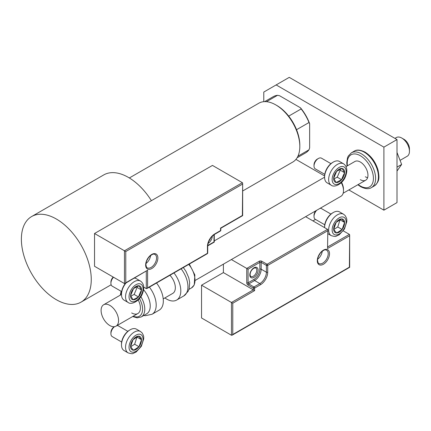 <?xml version="1.0" encoding="UTF-8"?>
<svg xmlns="http://www.w3.org/2000/svg" width="431" height="431" viewBox="0 0 431 431"><rect width="100%" height="100%" fill="white"/><g stroke="black" fill="none" stroke-linecap="round" stroke-linejoin="round"><path stroke-width="0.65" d="M401.805 138.06L403.992 139.321A7.72 4.455 60 0 1 409.369 147.661A7.72 4.455 60 0 1 409.45 148.776L409.45 151.297A10.807 6.239 -120 0 0 409.337 149.735A10.807 6.239 -120 0 0 401.805 138.06A10.807 6.239 -120 0 0 396.401 137.521L394.931 138.373M341.567 182.399A10.807 6.239 60 0 1 343.388 187.814A10.807 6.239 60 0 1 343.496 189.376L343.496 190.637A12.354 7.133 -120 0 0 343.372 188.848A12.354 7.133 -120 0 0 341.293 182.669M118.433 318.714A12.354 7.133 -120 0 0 112.469 307.368A12.354 7.133 -120 0 0 103.65 304.76A12.354 7.133 -120 0 0 101.22 312.2A12.354 7.133 -120 0 0 107.184 323.546A12.354 7.133 -120 0 0 116.004 326.154A12.354 7.133 -120 0 0 118.433 318.714M195.432 280.301L340.937 196.288A12.354 7.133 -120 0 0 343.496 190.637M400.07 160.37L407.209 156.243A10.807 6.239 -120 0 0 409.45 151.297M147.079 260.038A4.94 2.855 120 0 0 148.156 258.169M145.996 263.492A7.72 4.455 120 0 0 150.608 255.508M242.384 184.204L125.771 251.532L125.771 282.801L147.607 270.194L147.607 287.843L207.446 253.299L207.446 246.489A10.193 5.883 -60 0 1 214.654 234.006L220.548 230.601L220.548 228.08L242.384 215.473L242.658 183.288L242.384 182.69L212.467 165.418L94.54 233.5L94.54 266.283L124.457 283.555L124.457 250.777L94.54 233.5M147.607 287.843L146.955 288.538L146.298 288.603L143.728 287.116M125.771 251.532L124.457 250.777L242.384 182.69M125.771 282.801L125.114 283.49L124.457 283.555M147.607 270.194L125.114 283.49M207.731 245.568L213.997 241.953L213.997 234.717M223.387 264.16L223.387 272.591L253.304 289.864L231.469 302.47L201.546 285.198L201.546 317.981L231.469 335.253L231.469 302.47L232.778 303.225L232.778 334.494L232.12 335.189L231.469 335.253M223.387 272.591L201.546 285.198M232.778 334.494L349.396 267.166L349.665 234.987L349.396 234.389L343.265 230.849M315.481 219.417L312.922 220.893M349.396 235.897L327.555 248.509L327.829 229.944L327.555 229.34L305.622 216.68M327.555 230.854L267.721 265.404L267.721 272.209A10.193 5.883 -60 0 1 260.513 284.692L254.613 288.097L254.613 290.618L253.304 289.864L253.304 288.097L248.062 285.069A1.853 1.072 -120 0 1 246.753 282.801L246.753 268.427L231.372 259.548M327.555 248.509L327.829 229.944M327.555 229.34L267.064 264.268A0.927 0.533 -60 0 0 266.406 265.404L261.17 262.377L261.17 269.186L266.406 272.209L266.406 265.404A0.927 0.533 0 0 0 267.721 265.404A0.927 0.533 -120 0 0 267.064 264.268L261.822 261.24A1.853 1.072 0 0 0 259.203 261.24L246.753 268.427L248.062 269.186L248.062 282.801L253.961 279.396A8.34 4.816 120 0 0 259.855 269.186L259.855 262.377L248.062 269.186M317.647 259.203A7.72 4.455 120 0 0 322.259 251.219M318.724 255.75A4.94 2.855 120 0 0 319.807 253.881M343.701 176.311A7.72 4.455 120 0 0 344.579 172.707A7.72 4.455 120 0 0 342.117 168.505A7.72 4.455 120 0 0 336.665 171.301A7.72 4.455 120 0 0 333.68 178.305A7.72 4.455 120 0 0 336.142 182.507A7.72 4.455 120 0 0 341.594 179.705A7.72 4.455 120 0 0 343.701 176.311M342.941 176.123L344.579 172.707L342.117 168.505L336.665 171.301L333.68 178.305L336.142 182.507L341.594 179.705L342.941 176.123M314.016 166.048L314.016 164.787A4.633 2.672 -60 0 1 314.549 162.412A4.633 2.672 -60 0 1 317.291 159.114L318.385 158.484A6.179 3.567 120 0 0 314.727 162.88A6.179 3.567 120 0 0 314.016 166.048A6.179 3.567 120 0 0 315.298 168.877L324.758 174.339M330.933 163.64L321.472 158.177A6.179 3.567 120 0 0 318.385 158.484M214.266 240.891L324.586 177.2L324.586 176.338A11.303 6.524 -60 0 1 325.89 170.536A11.303 6.524 -60 0 1 332.581 162.492L333.319 162.061A12.354 7.133 120 0 0 326.008 170.854A12.354 7.133 120 0 0 324.586 177.195A12.354 7.133 120 0 0 327.145 182.852L331.207 185.195A12.354 7.133 -60 0 1 330.071 173.203A12.354 7.133 -60 0 1 343.561 163.796C347.095 166.301 347.747 170.536 345.506 176.5C342.71 184.01 334.251 187.943 331.207 185.195M343.561 163.796L339.499 161.453A12.354 7.133 120 0 0 333.319 162.061M333.96 178.865L337.231 177.184L340.215 170.18L339.827 169.528M337.231 177.184L341.594 179.705M340.215 170.18L344.579 172.707M140.603 293.57A7.72 4.455 120 0 0 141.487 289.961A7.72 4.455 120 0 0 139.019 285.758A7.72 4.455 120 0 0 133.567 288.56A7.72 4.455 120 0 0 130.582 295.564A7.72 4.455 120 0 0 133.05 299.76A7.72 4.455 120 0 0 138.496 296.964A7.72 4.455 120 0 0 140.603 293.57M139.843 293.376L141.487 289.961L139.019 285.758L133.567 288.56L130.582 295.564L133.05 299.76L138.496 296.964L139.843 293.376M113.488 277.225A6.179 3.567 120 0 0 111.629 280.134A6.179 3.567 120 0 0 110.918 283.307L110.918 282.046A4.633 2.672 -60 0 1 111.451 279.665A4.633 2.672 -60 0 1 113.245 277.085M126.057 282.946A12.354 7.133 120 0 0 122.91 288.113A12.354 7.133 120 0 0 121.488 294.448L121.488 293.592A11.303 6.524 -60 0 1 122.792 287.795A11.303 6.524 -60 0 1 125.507 283.264M103.65 304.76L121.488 294.459A12.354 7.133 120 0 0 124.047 300.105L128.109 302.449A12.354 7.133 -60 0 1 126.973 290.456A12.354 7.133 -60 0 1 140.463 281.055L136.401 278.712A12.354 7.133 120 0 0 134.391 278.135M110.918 283.307A6.179 3.567 120 0 0 112.2 286.136L121.661 291.593M130.862 296.119L134.133 294.443L137.117 287.439L136.729 286.782M134.133 294.443L138.496 296.964M137.117 287.439L141.487 289.961M131.46 349.282A7.72 4.455 120 0 0 133.567 350.241A7.72 4.455 120 0 0 139.019 346.75A7.72 4.455 120 0 0 141.487 339.703A7.72 4.455 120 0 0 138.496 336.148A7.72 4.455 120 0 0 133.05 339.644A7.72 4.455 120 0 0 130.582 346.691A7.72 4.455 120 0 0 131.46 349.282M131.929 348.383L133.567 350.241L139.019 346.75L141.487 339.703L138.496 336.148L133.05 339.644L130.582 346.691L131.929 348.383M114.554 326.666A6.179 3.567 120 0 0 110.918 333.739A6.179 3.567 120 0 0 111.629 336.088A6.179 3.567 120 0 0 112.2 336.568L121.661 342.031M122.91 349.579A12.354 7.133 120 0 0 124.047 350.538L128.109 352.887A12.354 7.133 -60 0 1 126.973 351.928A12.354 7.133 -60 0 1 128.777 337.538A12.354 7.133 -60 0 1 140.463 331.487L136.401 329.144A12.354 7.133 120 0 0 130.227 329.753A12.354 7.133 120 0 0 121.488 344.886A12.354 7.133 120 0 0 122.91 349.579M121.488 344.886L121.488 344.03A11.303 6.524 -60 0 1 129.483 330.184L130.227 329.753M127.835 331.331L118.374 325.868A6.179 3.567 120 0 0 116.984 325.588M110.918 333.739L110.918 332.479A4.633 2.672 -60 0 1 114.193 326.806L114.387 326.693M130.658 346.788L134.65 344.229L136.961 336.999M134.65 344.229L139.019 346.75M137.117 337.177L141.487 339.703M334.558 232.023A7.72 4.455 120 0 0 336.665 232.988A7.72 4.455 120 0 0 342.117 229.491A7.72 4.455 120 0 0 344.579 222.444A7.72 4.455 120 0 0 341.594 218.889A7.72 4.455 120 0 0 336.142 222.385A7.72 4.455 120 0 0 333.68 229.432A7.72 4.455 120 0 0 334.558 232.023M335.027 231.124L336.665 232.988L342.117 229.491L344.579 222.444L341.594 218.889L336.142 222.385L333.68 229.432L335.027 231.124M316.688 210.29A6.179 3.567 120 0 0 314.016 216.481A6.179 3.567 120 0 0 314.727 218.829A6.179 3.567 120 0 0 315.298 219.309L324.758 224.772M327.829 233.677L331.207 235.628A12.354 7.133 -60 0 1 330.071 234.669A12.354 7.133 -60 0 1 331.875 220.279A12.354 7.133 -60 0 1 343.561 214.229L339.499 211.885A12.354 7.133 120 0 0 333.319 212.499A12.354 7.133 120 0 0 324.586 227.627L324.586 226.771A11.303 6.524 -60 0 1 332.581 212.925L333.319 212.499M330.933 214.072L321.472 208.609A6.179 3.567 120 0 0 320.077 208.335M314.016 216.481L314.016 215.22A4.633 2.672 -60 0 1 315.831 210.786M333.756 229.529L337.748 226.97L340.059 219.74M337.748 226.97L342.117 229.491M340.215 219.923L344.579 222.444M140.867 296.663A16.987 9.805 60 0 1 141.249 316.93L146.712 313.779A16.987 9.805 -120 0 0 143.582 289.756M149.374 287.138A20.074 11.589 60 0 1 152.035 314.269L159.174 310.148A20.074 11.589 -120 0 0 156.512 283.016M131.665 312.933A12.354 7.133 -120 0 0 137.845 313.547A12.354 7.133 -120 0 0 138.2 299.922M169.933 275.269A12.354 7.133 60 0 1 174.523 291.507A12.354 7.133 60 0 1 172.783 293.376L163.225 298.893M173.984 272.931A20.074 11.589 60 0 1 179.474 297.029A20.074 11.589 60 0 1 176.645 300.062A20.074 11.589 60 0 1 164.874 297.94M396.999 152.466L401.649 164.443L396.999 167.131M401.649 164.443L396.999 171.059M396.999 139.569L383.897 147.138L276.147 84.929L289.249 77.359L396.999 139.569L396.999 202.613L383.897 210.177L348.846 189.942M263.788 101.678L263.788 92.062L276.147 84.929M324.591 175.94L295.935 159.389M383.897 147.138L383.897 210.177M346.055 166.587L354.907 161.48A10.807 6.239 60 0 1 360.316 162.013A10.807 6.239 60 0 1 367.374 171.538A10.807 6.239 60 0 1 365.72 180.201A10.807 6.239 60 0 1 360.316 179.668M367.611 177.68A10.807 6.239 60 0 1 365.337 176.764M276.891 105.53L275.797 104.9L276.891 105.53A32.427 18.722 60 0 1 288.7 116.128A32.427 18.722 60 0 1 296.544 129.715A32.427 18.722 60 0 1 299.82 145.247L299.82 146.508A33.974 19.616 -120 0 0 275.797 104.9L275.797 104.9A33.974 19.616 -120 0 0 258.815 103.214L129.348 177.96M242.658 190.998L292.784 162.056A33.974 19.616 -120 0 0 299.82 146.508M31.614 216.556A49.414 28.532 60 0 1 56.321 219.002A49.414 28.532 60 0 1 88.603 262.549A49.414 28.532 60 0 1 81.028 302.142A49.414 28.532 60 0 1 56.321 299.696A49.414 28.532 60 0 1 24.039 256.154A49.414 28.532 60 0 1 31.614 216.556L103.682 174.948A49.414 28.532 60 0 1 128.39 177.394A49.414 28.532 60 0 1 151.405 200.674M288.7 116.128L301.15 108.941L300.477 107.798A31.501 18.188 60 0 1 309.647 123.686L309.647 147.892L308.995 149.805L297.934 156.189M266.471 101.689L277.526 95.305L279.509 95.693L300.477 107.798M309.647 123.686L308.995 122.528A32.427 18.722 -120 0 0 301.15 108.941M296.544 129.715L308.995 122.528M297.078 157.8L305.552 152.903A32.427 18.722 -120 0 0 308.995 149.805M277.526 95.305A32.427 18.722 -120 0 0 273.125 96.738L264.65 101.63M212.251 236.145A5.867 3.389 -60 0 1 212.251 236.15A5.867 3.389 -60 0 1 208.098 243.337M145.64 265.022A8.647 4.994 -60 0 1 151.755 254.43A8.647 4.994 -60 0 1 157.87 257.964A8.647 4.994 -60 0 1 151.755 268.551A8.647 4.994 -60 0 1 145.64 265.022M156.561 257.964A7.72 4.455 120 0 0 154.961 254.43C153.824 254.398 153.813 252.884 149.498 256.515C147.219 259.058 146.023 261.768 145.915 264.645C146.303 266.934 146.75 267.985 147.24 267.802A7.72 4.455 120 0 0 153.194 265.733A7.72 4.455 120 0 0 156.561 257.964M208.949 240.94A4.94 2.855 120 0 0 210.597 238.084M146.298 288.603L146.298 271.261M220.817 230.224A0.927 0.533 180 0 1 220.548 230.601A0.927 0.533 -120 0 1 220.354 231.027A0.927 0.927 0 0 0 220.817 230.224L220.817 228.236L242.658 215.629L242.658 183.288M220.354 231.027L214.46 234.432A0.927 0.533 -120 0 0 214.654 234.006M214.46 234.432C210.387 237.271 208.135 241.161 207.715 246.112A0.927 0.533 180 0 1 207.446 246.489M207.252 253.724A0.927 0.927 0 0 0 207.715 252.922A0.927 0.533 180 0 1 207.446 253.299A0.927 0.533 60 0 1 207.252 253.724L146.955 288.538M258.11 270.194A5.867 3.389 -60 0 1 253.961 277.381A5.867 3.389 -60 0 1 249.813 274.983A5.867 3.389 -60 0 1 253.961 267.796A5.867 3.389 -60 0 1 258.11 270.194M250.837 276.492A4.94 2.855 120 0 0 254.64 275.167A4.94 2.855 120 0 0 256.801 270.194A4.94 2.855 120 0 0 255.777 267.931L254.139 268.034C251.585 269.693 250.233 271.886 250.082 274.606C250.33 276.029 250.578 276.654 250.837 276.492M329.521 253.676A8.647 4.994 -60 0 1 323.406 264.268A8.647 4.994 -60 0 1 317.291 260.739A8.647 4.994 -60 0 1 323.406 250.147A8.647 4.994 -60 0 1 329.521 253.676M318.892 263.513A7.72 4.455 120 0 0 324.839 261.445A7.72 4.455 120 0 0 328.212 253.676A7.72 4.455 120 0 0 326.612 250.142C325.475 250.109 325.464 248.601 321.149 252.227C318.865 254.775 317.674 257.485 317.561 260.362C317.949 262.641 318.396 263.697 318.892 263.513M327.829 246.839L349.396 234.389M254.613 290.618L232.778 303.225M259.855 269.186A0.927 0.533 180 0 1 261.17 269.186A9.266 5.35 -60 0 1 254.613 280.533L259.855 283.56A9.266 5.35 120 0 0 266.406 272.209A0.927 0.533 0 0 0 267.721 272.209M253.961 279.396A0.927 0.533 -120 0 0 254.613 280.533L248.719 283.937L253.961 286.965L259.855 283.56A0.927 0.533 60 0 1 260.513 284.692M253.304 288.097A0.927 0.533 0 0 0 254.613 288.097A0.927 0.533 60 0 0 253.961 286.965A0.927 0.533 120 0 0 253.304 288.097M248.062 285.069A0.927 0.533 -60 0 1 248.719 283.937A0.927 0.533 60 0 1 248.062 282.801A0.927 0.533 0 0 1 246.753 282.801M259.203 261.24A0.927 0.533 60 0 1 259.855 262.377A0.927 0.533 180 0 1 261.17 262.377A0.927 0.533 120 0 1 261.822 261.24M344.983 176.543A9.881 5.705 120 0 0 342.952 166.544A9.881 5.705 120 0 0 333.282 174.469A9.881 5.705 120 0 0 335.307 184.468A9.881 5.705 120 0 0 344.983 176.543M141.885 293.797A9.881 5.705 120 0 0 139.854 283.797A9.881 5.705 120 0 0 130.184 291.728A9.881 5.705 120 0 0 132.209 301.722A9.881 5.705 120 0 0 141.885 293.797M130.184 350.985A9.881 5.705 120 0 0 139.854 347.742A9.881 5.705 120 0 0 141.885 335.404A9.881 5.705 120 0 0 132.209 338.647A9.881 5.705 120 0 0 130.184 350.985M333.282 233.731A9.881 5.705 120 0 0 342.952 230.488A9.881 5.705 120 0 0 344.983 218.145A9.881 5.705 120 0 0 335.307 221.389A9.881 5.705 120 0 0 333.282 233.731M133.211 316.219A15.441 8.916 -120 0 0 142.004 312.874A15.441 8.916 -120 0 0 139.477 298.548M121.574 292.207A15.441 8.916 -120 0 0 120.858 294.826M183.337 267.527L185.993 271.368L188.783 277.828L189.683 282.628L189.128 288.829L188.115 291.372L183.778 295.941A20.074 11.589 -120 0 0 186.607 292.908A20.074 11.589 -120 0 0 181.122 268.809M189.317 264.079L194.871 274.962L194.246 284.977L191.477 287.93A16.987 9.805 -120 0 0 193.875 285.365A16.987 9.805 -120 0 0 188.762 264.397M354.207 151.184C356.696 149.46 360.3 149.767 365.019 152.105C371.35 156.13 375.708 162.175 378.084 170.24C379.102 176.559 380.287 181.128 374.28 185.955A20.074 11.589 -120 0 0 377.357 169.868A20.074 11.589 -120 0 0 364.243 152.181A20.074 11.589 -120 0 0 354.207 151.184L351.367 152.822A20.074 11.589 60 0 1 361.404 153.819A20.074 11.589 60 0 1 374.517 171.511A20.074 11.589 60 0 1 371.441 187.593C368.871 189.317 365.267 189.01 360.634 186.677L357.843 184.748M358.193 184.543A18.533 10.7 -120 0 0 360.316 185.971A18.533 10.7 -120 0 0 373.418 178.407A18.533 10.7 -120 0 0 360.316 155.71A18.533 10.7 -120 0 0 347.386 165.822M116.004 326.154L137.845 313.547M365.72 180.201L343.157 193.228M214.266 234.545L214.266 242.109L207.72 245.885M207.715 252.922L207.715 246.112M349.665 234.987L349.665 267.322L232.12 335.189M128.109 302.449C131.153 305.202 139.612 301.269 142.408 293.759C144.649 287.795 144.002 283.56 140.463 281.055M128.109 352.887C131.078 353.765 132.764 353.937 133.163 353.398L136.169 351.992L141.346 346.314L143.722 338.868C143.534 337.171 144.401 336.708 142.031 332.807L140.463 331.487M331.207 235.628C334.176 236.506 335.857 236.678 336.261 236.145L339.267 234.739L344.444 229.055L346.82 221.615C346.632 219.918 347.499 219.449 345.123 215.548L343.561 214.229M152.035 314.269L145.312 315.697L143.771 315.476M141.249 316.93L137.171 317.846L132.667 316.537M121.116 291.281L120.314 295.138M183.778 295.941L176.645 300.062M191.477 287.93L188.961 289.384M374.28 185.955L371.441 187.593M347.036 166.027L346.761 162.719L347.505 157.778L348.226 156.119L351.367 152.822M111.139 284.762L81.028 302.142"/></g></svg>

